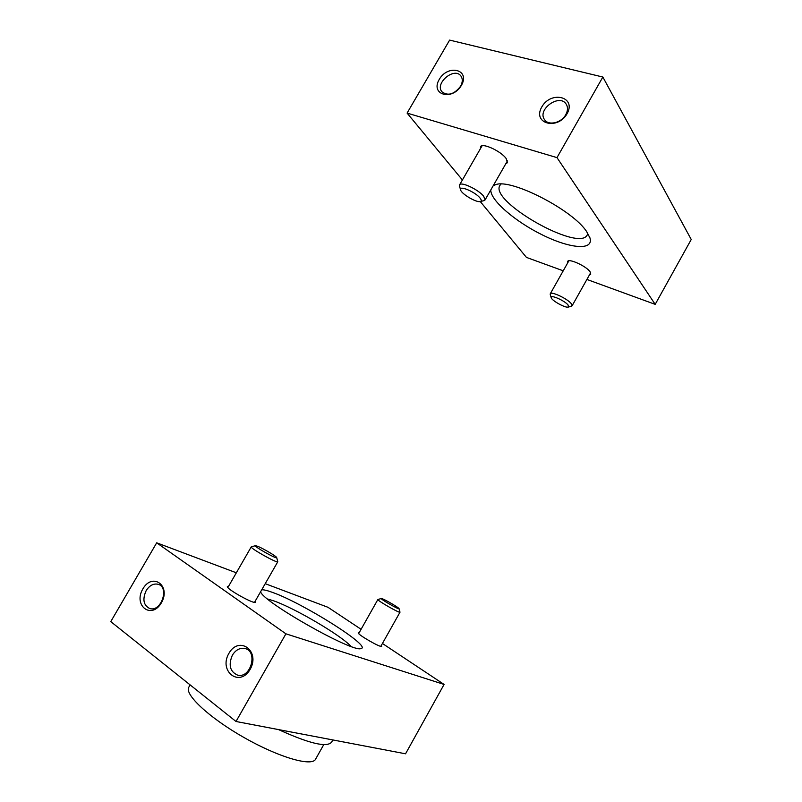 <?xml version="1.0" encoding="UTF-8"?>
<svg xmlns="http://www.w3.org/2000/svg" width="802" height="802" viewBox="0 0 802 802"><rect width="100%" height="100%" fill="white"/><g stroke="black" fill="none" stroke-linecap="round" stroke-linejoin="round"><path stroke-width="1.2" d="M462.413 179.979L407.095 113.092L449.621 40.1L602.853 77.042L556.989 157.623L655.194 304.359L586.904 279.447M602.853 77.042L691.234 239.487L655.194 304.359M563.225 270.815L526.443 257.402L480.238 201.533M461.411 85.353C470.594 69.563 448.087 63.839 439.255 79.408C430.012 94.887 452.258 101.192 461.411 85.353M567.064 113.734C576.738 96.821 551.064 90.295 541.801 106.947C532.047 123.508 557.42 130.696 567.064 113.734M407.095 113.092L556.989 157.623M589.52 274.785L590.753 274.134L590.051 271.728C586.322 266.184 568.728 258.134 567.656 261.442L567.736 262.815M505.821 163.708L507.395 162.746L506.182 158.575C501.11 151.157 482.122 142.445 480.508 146.746L480.448 148.631M490.784 189.954C490.383 200.43 515.666 221.933 542.814 235.136C569.971 248.56 593.701 250.825 590.001 238.074L586.753 231.788C573.3 210.355 511.596 178.505 495.867 184.59L493.23 185.693M501.039 184.089L499.897 185.402C489.1 201.332 578.934 252.369 587.214 235.006L587.766 233.322M565.781 114.656C567.886 110.736 568.047 107.257 566.242 104.23C559.686 93.112 536.789 109.543 544.578 119.678C548.428 125.974 561.39 122.987 565.781 114.656M460.538 86.305C462.724 82.275 462.844 78.847 460.909 76.01C454.423 66.626 434.453 83.388 441.972 91.819C447.977 96.23 454.163 94.395 460.538 86.305M483.877 200.68L485.05 199.969L483.726 196.32C478.694 189.693 460.849 181.272 459.576 184.891L459.546 186.305M480.047 198.044C475.345 191.929 458.814 184.981 460.579 189.823C461.22 193.843 476.568 202.916 480.338 201.513C481.651 201.091 481.551 199.939 480.047 198.044M571.395 306.264L572.087 305.823L571.325 303.727C567.636 298.775 551.094 291.006 550.272 293.793L550.252 294.625M568.137 305.061C564.748 300.6 549.771 294.073 551.185 297.642C551.616 300.56 565.53 308.239 568.287 307.076L568.137 305.061M382.434 643.485L444.077 684.437L405.551 753.8L236.009 721.489L110.766 621.61L156.691 542.814L236.339 572.798M265.221 583.676L327.968 607.294L361.09 629.299M444.077 684.437L285.913 633.821L156.691 542.814M236.009 721.489L285.913 633.821M228.891 653.399C218.345 671.294 239.658 687.795 250.154 669.349C260.66 650.953 239.006 635.234 228.891 653.399M142.866 588.899C132.931 605.55 151.508 619.936 161.403 602.803C171.327 585.721 152.44 572.016 142.866 588.899M359.166 632.718L358.253 632.768C356.679 634.081 381.421 648.337 381.732 646.292L381.311 645.48M228.57 586.302L227.417 586.473C225.312 588.437 255.116 605.029 255.668 602.202L255.216 601.149M260.64 591.676C261.642 601.189 353.161 653.079 360.97 648.557C372.649 646.943 302.805 603.004 272.459 592.387C267.166 590.432 263.577 589.59 261.693 589.841M351.005 646.402C341.261 635.455 294.645 608.066 273.522 600.778L267.537 598.984M146.165 590.633C142.265 599.385 143.488 605.36 149.814 608.558C161.272 612.257 169.703 587.004 158.004 584.257C153.453 583.315 149.503 585.44 146.165 590.633M232.359 655.214C228.239 665.089 230.014 671.735 237.683 675.164C250.926 678.682 258.254 651.044 244.861 648.497C239.898 647.645 235.728 649.881 232.359 655.214M323.757 744.627L315.587 759.173C312.038 766.902 279.086 757.529 244.109 737.589C209.071 717.75 184.079 694.211 188.831 687.164L190.134 684.898M278.565 729.599C309.261 743.594 326.945 747.775 331.607 742.141L332.84 739.945M255.437 545.671L251.257 546.874C249.683 548.037 277.662 563.706 277.793 561.741L276.7 557.601M257.963 546.413L255.487 545.661C252.73 545.871 277.973 560.017 276.68 557.55C276.57 556.408 263.678 548.748 257.963 546.413M381.361 598.503C379.376 598.593 400.028 610.432 399.065 608.658C399.055 607.826 387.015 600.658 382.775 598.934L381.361 598.503L377.892 599.495C376.689 600.257 399.987 613.62 400.008 612.187L399.075 608.688M496.498 184.45L495.867 184.59M589.771 237.352L590.001 238.074M482.092 145.784L459.576 184.891M507.445 160.871L485.05 199.969M480.338 201.513L484.037 200.64M460.579 189.823L459.486 186.114M568.879 260.79L550.272 293.793M590.663 272.75L572.087 305.823M568.287 307.076L571.485 306.244M551.185 297.642L550.222 294.514M245.402 648.658L244.861 648.497M254.515 602.372L277.793 561.741M227.868 587.525L251.257 546.874M380.82 646.342L400.008 612.187M358.674 633.58L377.892 599.495"/></g></svg>
